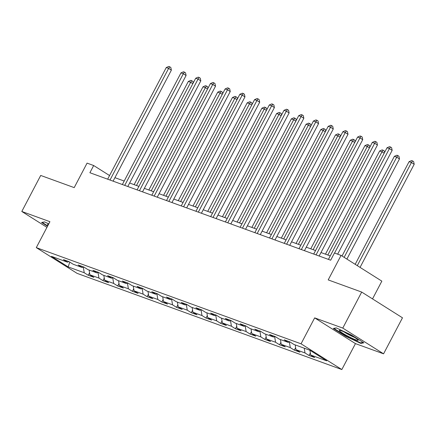 <?xml version="1.0" encoding="UTF-8"?>
<svg xmlns="http://www.w3.org/2000/svg" width="436" height="436" viewBox="0 0 436 436"><rect width="100%" height="100%" fill="white"/><g stroke="black" fill="none" stroke-linecap="round" stroke-linejoin="round"><path stroke-width="0.65" d="M372.524 298.9L381.849 281.138L341.061 255.403L334.456 253.005L330.673 260.21L89.892 172.732L93.675 165.527L87.069 163.124L74.207 187.622L40.712 175.452L21.8 211.476L46.946 227.347M383.571 353.825L402.483 317.8L361.695 292.071L342.783 328.09L314.667 317.877L301.047 343.813L341.835 369.548L355.454 343.612L383.571 353.825L342.783 328.09M301.047 343.813L36.297 247.626L77.085 273.361L341.835 369.548M68.185 266.914L84.224 272.74L88.246 275.28L93.909 277.334L89.881 274.8L98.939 278.086L102.967 280.626L108.624 282.686L104.602 280.146L113.66 283.438L117.682 285.972L123.344 288.033L119.322 285.493L128.38 288.785L132.402 291.324L138.065 293.379L134.043 290.839L143.101 294.131L147.123 296.671L152.785 298.725L148.758 296.186L157.816 299.478L161.838 302.017L167.5 304.072L163.478 301.532L172.536 304.824L176.558 307.364L182.221 309.418L178.199 306.884L187.257 310.17L191.279 312.71L196.941 314.77L192.914 312.231L201.972 315.522L205.999 318.057L211.656 320.117L207.634 317.577L216.692 320.869L220.714 323.408L226.377 325.463L222.355 322.923L231.412 326.215L235.435 328.755L241.097 330.81L237.07 328.27L246.127 331.562L250.155 334.101L255.812 336.156L251.79 333.622L260.848 336.908L264.87 339.448L270.533 341.508L266.51 338.968L275.568 342.26L279.59 344.794L285.253 346.854L281.231 344.315L290.289 347.606L294.311 350.146L299.968 352.201L295.946 349.661L305.004 352.953L309.026 355.493L314.688 357.547L310.666 355.008L326.706 360.839L309.952 350.266L293.913 344.44L289.886 341.9L284.228 339.84L288.25 342.38L279.193 339.088L275.171 336.554L269.508 334.494L273.53 337.033L264.472 333.742L260.45 331.202L254.788 329.147L258.81 331.687L249.757 328.395L245.73 325.856L240.073 323.801L244.095 326.341L235.037 323.049L231.015 320.509L225.352 318.454L229.374 320.989L220.316 317.702L216.294 315.163L210.632 313.103L214.654 315.642L205.596 312.35L201.574 309.816L195.911 307.756L199.939 310.296L190.881 307.004L186.853 304.464L181.196 302.41L185.218 304.949L176.16 301.658L172.138 299.118L166.476 297.063L170.498 299.603L161.44 296.311L157.418 293.771L151.755 291.717L155.783 294.251L146.725 290.965L142.697 288.425L137.04 286.365L141.062 288.905L132.004 285.613L127.982 283.078L122.32 281.018L126.342 283.558L117.284 280.266L113.262 277.727L107.599 275.672L111.627 278.212L102.569 274.92L98.541 272.38L92.884 270.325L96.906 272.865L87.849 269.573L83.826 267.034L78.164 264.979L82.186 267.519L73.128 264.227L69.106 261.687L63.443 259.633L67.466 262.167L51.426 256.341L68.185 266.914L69.782 262.112M289.657 341.813L288.25 342.38M305.004 352.953L304.235 348.19M295.946 349.661L295.177 344.898M274.942 336.467L273.53 337.033M290.289 347.606L289.368 341.933M281.231 344.315L280.457 339.551M260.221 331.12L258.81 331.687M275.568 342.26L274.647 336.587M266.51 338.968L265.737 334.199M245.501 325.774L244.095 326.341M260.848 336.908L259.932 331.235M251.79 333.622L251.022 328.853M230.786 320.427L229.374 320.989M246.127 331.562L245.212 325.888M237.07 328.27L236.301 323.507M216.065 315.081L214.654 315.642M231.412 326.215L230.491 320.542M222.355 322.923L221.581 318.16M201.345 309.729L199.939 310.296M216.692 320.869L215.776 315.195M207.634 317.577L206.866 312.814M186.63 304.383L185.218 304.949M201.972 315.522L201.056 309.849M192.914 312.231L192.145 307.467M171.909 299.036L170.498 299.603M187.257 310.17L186.335 304.502M178.199 306.884L177.425 302.115M157.189 293.69L155.783 294.251M172.536 304.824L171.615 299.151M163.478 301.532L162.704 296.769M142.468 288.343L141.062 288.905M157.816 299.478L156.9 293.804M148.758 296.186L147.989 291.422M127.753 282.991L126.342 283.558M143.101 294.131L142.18 288.458M134.043 290.839L133.269 286.076M113.033 277.645L111.627 278.212M128.38 288.785L127.459 283.111M119.322 285.493L118.548 280.73M98.313 272.298L96.906 272.865M113.66 283.438L112.744 277.765M104.602 280.146L103.833 275.378M83.598 266.952L82.186 267.519M98.939 278.086L98.024 272.413M89.881 274.8L89.113 270.031M68.877 261.605L67.466 262.167M84.224 272.74L83.303 267.066M341.061 255.403L328.199 279.901L361.695 292.071M36.297 247.626L49.917 221.69L21.8 211.476M109.556 175.545L93.675 165.527M330.259 255.905L320.983 252.531M315.544 250.558L306.263 247.185M300.824 245.212L291.542 241.838M286.103 239.86L276.827 236.492M271.383 234.514L262.107 231.145M256.668 229.167L247.386 225.799M241.947 223.821L232.671 220.447M227.227 218.474L217.951 215.101M212.512 213.128L203.231 209.754M197.791 207.776L188.51 204.408M183.071 202.429L173.795 199.061M168.356 197.083L159.075 193.709M153.636 191.736L144.354 188.363M138.915 186.39L129.639 183.016M124.195 181.038L114.919 177.67M310.666 355.008L309.892 350.244M88.246 275.28L89.56 272.783M102.967 280.626L104.275 278.13M117.682 285.972L118.995 283.476M132.402 291.324L133.716 288.823M147.123 296.671L148.431 294.169M161.838 302.017L163.151 299.521M176.558 307.364L177.872 304.868M191.279 312.71L192.587 310.214M205.999 318.057L207.307 315.56M220.714 323.408L222.028 320.907M235.435 328.755L236.748 326.259M250.155 334.101L251.463 331.605M264.87 339.448L266.183 336.952M279.59 344.794L280.904 342.298M294.311 350.146L295.619 347.645M309.026 355.493L310.339 352.991M48.761 223.897L44.532 221.908L41.573 222.474L47.529 226.235M314.667 317.877L355.454 343.612M351.514 335.077L336.27 327.894L333.306 328.466L345.59 336.216L360.834 343.399L363.798 342.827L351.514 335.077M361.172 342.761L360.834 343.399M345.77 335.867L345.59 336.216M113.088 181.158L171.37 70.141L168.618 68.403L110.008 180.035M166.258 67.547L168.776 66.452L169.718 66.795L168.618 68.403L166.258 67.547L107.648 179.18M169.718 66.795L170.819 67.487L171.37 70.141M136.484 185.507L190.663 82.311L188.303 81.456L134.125 184.646M192.837 83.685L190.663 82.311L191.764 80.704L192.865 81.401L193.197 82.993M188.303 81.456L190.821 80.36L191.764 80.704M48.478 224.431A10.638 1.106 -152.3 0 0 47.802 224.327A10.638 1.106 -152.3 0 0 48.074 225.178A10.638 1.106 -152.3 0 0 48.08 225.183M47.715 225.892L42.194 222.409L44.619 221.946M341.535 330.837A10.638 1.106 -152.3 0 0 339.535 330.319A10.638 1.106 -152.3 0 0 344.413 334.248A10.638 1.106 -152.3 0 0 355.869 339.878A10.638 1.106 -152.3 0 0 358.06 340.042A10.638 1.106 -152.3 0 0 351.4 335.562A10.638 1.106 -152.3 0 0 341.535 330.837M343.873 331.785A8.055 0.839 -152.3 0 0 354.386 337.306M363.101 342.391L360.605 342.865L345.83 335.905L333.932 328.401L336.352 327.937M127.808 186.504L186.09 75.488L183.333 73.749L124.723 185.387M180.978 72.894L183.496 71.798L184.439 72.142L183.333 73.749L180.978 72.894L122.363 184.526M184.439 72.142L185.54 72.839L186.09 75.488M142.523 191.851L200.811 80.834L198.053 79.096L139.444 190.734M195.693 78.24L198.211 77.145L199.154 77.488L198.053 79.096L195.693 78.24L137.084 189.878M199.154 77.488L200.26 78.186L200.811 80.834M151.205 190.854L205.383 87.658L203.023 86.802L148.845 189.998M207.558 89.031L205.383 87.658L206.484 86.05L207.585 86.748L207.918 88.344M203.023 86.802L205.541 85.707L206.484 86.05M165.925 196.2L220.098 93.01L217.738 92.149L163.565 195.344M222.273 94.378L220.098 93.01L221.205 91.397L222.305 92.094L222.638 93.691M217.738 92.149L220.256 91.059L221.205 91.397M157.243 197.197L215.526 86.181L212.773 84.442L154.164 196.08M210.414 83.587L212.931 82.491L213.874 82.835L212.773 84.442L210.414 83.587L151.804 195.224M213.874 82.835L214.975 83.532L215.526 86.181M171.964 202.549L230.246 91.533L227.494 89.794L168.879 201.427M225.134 88.933L227.652 87.843L228.595 88.181L227.494 89.794L225.134 88.933L166.525 200.571M228.595 88.181L229.696 88.879L230.246 91.533M186.679 207.896L244.967 96.879L242.209 95.141L183.6 206.773M239.849 94.285L242.367 93.19L243.315 93.533L242.209 95.141L239.849 94.285L181.24 205.917M243.315 93.533L244.416 94.225L244.967 96.879M180.64 201.546L234.819 98.356L232.459 97.501L178.28 200.691M236.993 99.73L234.819 98.356L235.92 96.748L237.026 97.441L237.353 99.037M232.459 97.501L234.977 96.405L235.92 96.748M195.361 206.893L249.539 103.703L247.179 102.847L193.001 206.037M251.714 105.076L249.539 103.703L250.64 102.095L251.741 102.787L252.073 104.384M247.179 102.847L249.697 101.752L250.64 102.095M210.081 212.239L264.254 109.049L261.9 108.193L207.721 211.384M266.429 110.422L264.254 109.049L265.361 107.441L266.461 108.139L266.794 109.73M261.9 108.193L264.418 107.098L265.361 107.441M224.796 217.591L278.975 114.396L276.615 113.54L222.442 216.73M281.149 115.769L278.975 114.396L280.076 112.788L281.182 113.485L281.509 115.082M276.615 113.54L279.133 112.444L280.076 112.788M239.517 222.938L293.695 119.747L291.335 118.886L237.157 222.082M295.87 121.115L293.695 119.747L294.796 118.134L295.897 118.832L296.229 120.429M291.335 118.886L293.853 117.796L294.796 118.134M254.237 228.284L308.41 125.094L306.056 124.238L251.877 227.429M310.585 126.462L308.41 125.094L309.516 123.486L310.617 124.178L310.95 125.775M306.056 124.238L308.574 123.143L309.516 123.486M268.952 233.631L323.13 130.44L320.771 129.585L266.598 232.775M325.305 131.814L323.13 130.44L324.231 128.833L325.338 129.525L325.67 131.122M320.771 129.585L323.289 128.489L324.231 128.833M283.673 238.977L337.851 135.787L335.491 134.931L281.313 238.121M340.026 137.16L337.851 135.787L338.952 134.179L340.053 134.877L340.385 136.468M335.491 134.931L338.009 133.836L338.952 134.179M298.393 244.329L352.571 141.133L350.212 140.278L296.033 243.468M354.746 142.507L352.571 141.133L353.672 139.525L354.773 140.223L355.106 141.82M350.212 140.278L352.729 139.182L353.672 139.525M313.113 249.675L367.286 146.485L364.927 145.624L310.754 248.82M369.461 147.853L367.286 146.485L368.393 144.872L369.494 145.57L369.826 147.166M364.927 145.624L367.444 144.529L368.393 144.872M327.828 255.022L382.007 151.832L379.647 150.97L325.469 254.166M384.181 153.2L382.007 151.832L383.108 150.224L384.214 150.916L384.541 152.513M379.647 150.97L382.165 149.88L383.108 150.224M346.893 259.082L399.48 158.917L396.727 157.178L394.367 156.322L342.026 256.014M344.135 257.344L396.727 157.178L397.828 155.57L398.929 156.262L399.48 158.917M394.367 156.322L396.885 155.227L397.828 155.57M201.399 213.242L259.687 102.226L256.929 100.487L198.32 212.125M254.57 99.631L257.087 98.536L258.03 98.879L256.929 100.487L254.57 99.631L195.96 211.264M258.03 98.879L259.131 99.572L259.687 102.226M216.12 218.589L274.402 107.572L271.65 105.834L213.035 217.471M269.29 104.978L271.808 103.882L272.751 104.226L271.65 105.834L269.29 104.978L210.681 216.616M272.751 104.226L273.852 104.923L274.402 107.572M230.84 223.935L289.123 112.919L286.365 111.18L227.756 222.818M284.01 110.324L286.523 109.229L287.471 109.572L286.365 111.18L284.01 110.324L225.396 221.962M287.471 109.572L288.572 110.27L289.123 112.919M245.555 229.287L303.843 118.27L301.085 116.532L242.476 228.164M298.725 115.671L301.243 114.575L302.186 114.919L301.085 116.532L298.725 115.671L240.116 227.309M302.186 114.919L303.293 115.616L303.843 118.27M260.276 234.633L318.558 123.617L315.806 121.878L257.196 233.511M313.446 121.017L315.964 119.927L316.907 120.271L315.806 121.878L313.446 121.017L254.837 232.655M316.907 120.271L318.008 120.963L318.558 123.617M274.996 239.98L333.278 128.963L330.521 127.225L271.911 238.863M328.166 126.369L330.684 125.274L331.627 125.617L330.521 127.225L328.166 126.369L269.552 238.002M331.627 125.617L332.728 126.309L333.278 128.963M289.711 245.326L347.999 134.31L345.241 132.571L286.632 244.209M342.881 131.716L345.399 130.62L346.342 130.964L345.241 132.571L342.881 131.716L284.272 243.348M346.342 130.964L347.448 131.661L347.999 134.31M304.432 250.673L362.714 139.656L359.962 137.918L301.352 249.555M357.602 137.062L360.12 135.967L361.062 136.31L359.962 137.918L357.602 137.062L298.992 248.7M361.062 136.31L362.163 137.008L362.714 139.656M319.152 256.019L377.434 145.008L374.677 143.264L316.067 254.902M372.322 142.409L374.84 141.313L375.783 141.656L374.677 143.264L372.322 142.409L313.713 254.046M375.783 141.656L376.884 142.354L377.434 145.008M337.649 254.166L392.155 150.355L389.397 148.616L334.57 253.044M387.037 147.755L389.555 146.665L390.503 147.003L389.397 148.616L387.037 147.755L328.428 259.393M390.503 147.003L391.604 147.7L392.155 150.355M360.06 267.388L414.2 164.263L411.442 162.524L409.088 161.669L355.193 264.32M357.302 265.649L411.442 162.524L412.549 160.917L413.65 161.614L414.2 164.263M409.088 161.669L411.606 160.573L412.549 160.917"/></g></svg>
